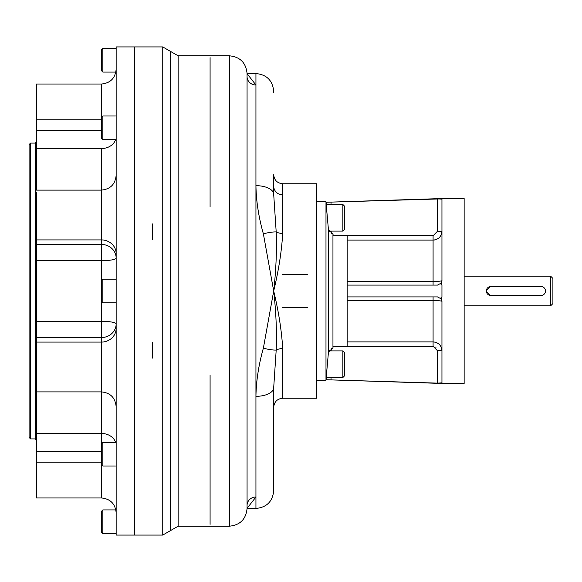 <?xml version="1.0" encoding="UTF-8"?>
<svg xmlns="http://www.w3.org/2000/svg" width="582" height="582" viewBox="0 0 582 582"><rect width="100%" height="100%" fill="white"/><g stroke="black" fill="none" stroke-linecap="round" stroke-linejoin="round"><path stroke-width="0.87" d="M464.145 276.21L550.681 276.21L550.681 305.79L552.9 303.571L552.9 291C552.9 306.961 552.9 306.961 552.9 291C552.9 275.039 552.9 275.039 552.9 291L552.9 278.429L550.681 276.21L550.681 305.79L464.145 305.79M545.501 291L545.167 292.702M544.206 294.136L543.537 294.688M542.773 295.096L541.944 295.35M541.064 286.562L490.4 286.562L485.963 291L490.4 295.438L541.064 295.438A4.438 4.438 0 0 0 545.501 291A4.438 4.438 0 0 0 541.064 286.562L490.772 286.562A4.438 4.438 0 0 0 486.334 291A4.438 4.438 0 0 0 490.772 295.438L541.064 295.438A4.438 4.438 0 0 0 545.501 291A4.438 4.438 0 0 0 541.064 286.562L490.772 286.562A4.438 4.438 0 0 0 486.334 291A4.438 4.438 0 0 0 490.772 295.438L541.064 295.438M542.773 286.904L543.537 287.312M545.414 290.127L545.501 290.891M326.575 202.245L326.575 208.531L326.575 202.245L326.029 202.245L441.221 198.884L331.012 202.114L331.012 204.471L331.012 202.114L326.575 202.245L441.956 198.549L464.145 198.549L464.145 343.918M326.575 373.469L326.575 379.755L326.029 379.755L331.012 379.886L331.012 377.529L331.012 379.886L326.575 379.755L326.575 373.469M433.081 285.085L433.081 281.462C438.486 281.397 441.447 281.121 441.956 280.648A4.438 4.438 0 0 1 441.767 281.921A4.438 4.438 0 0 0 441.956 280.648C441.447 281.121 438.486 281.397 433.081 281.462L433.081 240.111C438.472 239.588 441.432 236.634 441.956 231.243L441.905 232.182L441.956 231.243L437.519 231.243L433.081 235.754L343.584 235.754L433.081 235.754L433.081 240.111C438.472 239.588 441.432 236.634 441.956 231.243L437.519 231.243L433.081 235.754L433.081 281.462L347.141 281.462L433.081 281.462L433.081 285.085M441.542 282.525A4.438 4.438 0 0 1 440.516 283.921A4.438 4.438 0 0 0 441.221 283.092L437.519 285.085L347.141 285.085L437.519 285.085L441.221 283.092L441.956 280.648L441.221 283.092A4.438 4.438 0 0 0 441.542 282.525M441.221 198.884L437.519 198.869L437.519 231.243L437.519 198.869L441.956 199.131L441.956 280.648L441.956 199.131L441.127 198.877M331.012 231.243L331.936 234L331.012 231.243L328.779 231.243L331.012 231.243M333.733 235.397L333.05 235.033M441.774 233.018L441.593 233.753L441.774 233.018M441.243 234.728L440.487 236.139L441.243 234.728M439.847 236.983L439.272 237.594L439.847 236.983M438.704 238.103L438.064 238.584L438.704 238.103M436.194 239.551L435.656 239.733L436.194 239.551M434.754 239.951L434.274 240.031L434.754 239.951M438.413 383.152L441.956 382.869L441.956 301.352L441.221 298.908A4.438 4.438 0 0 1 441.767 300.072A4.438 4.438 0 0 0 441.221 298.908L441.956 296.915L441.956 285.085L441.956 296.915L441.221 298.908L437.519 296.915L347.141 296.915L437.519 296.915L441.221 298.908A4.438 4.438 0 0 0 440.509 298.079A4.438 4.438 0 0 1 441.221 298.908L441.956 301.352C441.432 300.872 438.472 300.603 433.081 300.538L433.081 341.889L347.141 341.889L433.081 341.889L433.081 300.538L347.141 300.538L433.081 300.538C438.472 300.603 441.432 300.872 441.956 301.352L441.956 382.869L437.519 383.131L437.519 350.757L441.956 350.757C441.447 345.381 438.486 342.427 433.081 341.889L433.081 346.246L343.584 346.246L433.081 346.246L437.519 350.757L441.956 350.757C441.447 345.381 438.486 342.427 433.081 341.889L433.081 346.246L437.519 350.757L437.519 383.131L328.757 379.82M435.707 342.281L436.856 342.733L435.707 342.281M439.534 344.66L439.861 345.031L439.534 344.66M441.934 350.175L441.956 350.575L441.934 350.175M435.976 347.338L435.583 347.032L435.976 347.338M331.012 350.757L328.779 350.757L331.012 350.757L331.936 348L331.012 350.757M333.05 346.967L333.733 346.603L333.05 346.967M433.081 300.538L433.081 296.915L433.081 300.538M464.145 238.082L464.145 383.451L441.956 383.451L326.575 379.755M328.801 379.82L437.562 383.131M438.457 383.152L437.519 383.131M441.956 383.262L441.221 383.116L441.956 383.262M441.956 285.085L441.221 283.092L441.956 285.085M347.141 240.111L433.081 240.111L347.141 240.111M328.452 202.187L327.95 202.201L328.452 202.187M273.693 489.695L273.693 387.736L276.195 350.066A9.021 4.845 180 0 1 282.714 348.574L282.714 398.248L282.714 348.574C281.644 330.7 278.64 311.508 273.693 291C278.64 270.492 281.644 251.3 282.714 233.426L282.714 183.752L282.714 233.426A9.021 4.845 -0 0 1 276.195 231.934A17.751 4.489 -16.4 0 0 263.377 233.855C258.692 217.297 256.211 201.234 255.942 185.665L255.942 73.55L247.066 73.55L247.066 508.45C246.011 519.231 240.097 525.146 229.315 526.201L229.315 55.799L229.315 526.201L178.121 526.201L178.121 55.799L178.121 526.201L170.439 530.639L170.439 51.361L162.749 46.924L134.646 46.924L134.646 535.076L116.153 535.076L116.153 46.924L134.646 46.924L134.646 535.076L162.749 535.076L162.749 46.924L162.749 535.076L170.439 530.639L170.439 51.361L178.121 55.799L229.315 55.799C240.097 56.854 246.011 62.769 247.066 73.55L247.066 76.584A8.876 8.41 180 0 0 255.942 84.994L255.942 73.55C266.723 74.605 272.638 80.52 273.693 91.301L273.693 92.305M36.499 390.587L36.499 384.266M36.499 192.075L36.499 321.315L101.363 321.315L101.363 342.092A14.79 13.67 180 0 0 116.153 328.423A14.79 13.67 180 0 1 101.363 342.092L101.363 433.452A14.79 12.127 180 0 1 115.614 442.342A14.79 12.127 180 0 0 101.363 433.452L101.363 443.819L101.363 433.452L36.499 433.452L101.363 433.452L101.363 391.89C110.347 392.77 115.28 397.702 116.153 406.687M36.499 389.925L36.499 337.56L36.499 342.092L101.363 342.092L101.363 337.56L36.499 337.56L36.499 321.315L101.363 321.315L101.363 301.352L101.363 321.315A14.79 2.583 0 0 1 116.153 323.898A14.79 2.583 0 0 0 101.363 321.315L101.363 337.56A14.79 13.67 0 0 0 116.153 323.898A14.79 13.67 0 0 1 101.363 337.56L36.499 337.56L36.499 260.685L101.363 260.685A14.79 2.583 0 0 0 116.153 258.102A14.79 2.583 0 0 1 101.363 260.685L101.363 244.44L36.499 244.44L36.499 239.908L101.363 239.908A14.79 13.67 0 0 1 116.153 253.577A14.79 13.67 0 0 0 101.363 239.908L101.363 148.548A14.79 12.127 0 0 0 115.614 139.658A14.79 12.127 0 0 1 101.363 148.548L36.499 148.548L36.499 190.11L36.499 119.827L101.363 119.827L36.499 119.827L36.499 148.548L101.363 148.548L101.363 244.44L36.499 244.44L36.499 260.685L101.363 260.685L101.363 280.648L102.839 279.164L102.839 302.836L102.839 279.164L116.153 279.164M36.499 100.017L36.499 119.827L36.499 84.034L101.363 84.034L101.363 117.469L102.839 115.993L102.839 139.658L102.839 115.993L116.153 115.993L116.153 72.073M116.153 512.757C115.28 503.772 110.347 498.839 101.363 497.966L101.363 464.531L101.363 497.966L36.499 497.966L36.499 462.173L101.363 462.173L36.499 462.173L36.499 391.89L101.363 391.89L101.363 342.092L36.499 342.092L36.499 451.239L101.363 451.239L36.499 451.239L36.499 481.983M116.153 258.102A14.79 13.67 0 0 0 101.363 244.44A14.79 13.67 0 0 1 116.153 258.102M101.363 130.761L36.499 130.761L101.363 130.761M116.153 302.836L102.839 302.836L101.363 301.352L101.363 239.908L36.499 239.908M116.153 69.243C115.28 78.228 110.347 83.161 101.363 84.034L101.363 138.181L102.839 139.658L116.153 139.658L116.153 246.623M134.646 246.623L134.646 341.889M101.363 67.432L101.363 70.589L102.839 72.073L102.839 48.401L116.153 48.401L116.153 534.072L116.153 466.007L102.839 466.007L102.839 442.342L102.839 466.007L101.363 464.531L101.363 443.819L102.839 442.342L116.153 442.342L116.153 341.889M29.1 209.644L29.1 394.552L29.1 144.554L30.577 143.077L35.211 143.077L35.211 438.923L36.317 440.036M29.1 372.356L29.1 437.446L30.577 438.923L30.577 143.077L30.577 438.923L35.211 438.923L35.211 143.077L36.317 141.964M36.317 372.356L36.317 209.644M328.721 231.098L342.849 231.098L344.326 229.614L344.326 217.784C344.326 232.8 344.326 232.8 344.326 217.784C344.326 202.762 344.326 202.762 344.326 217.784L344.326 205.948L342.849 204.471L342.849 231.098L342.849 204.471L326.575 204.471M344.326 355.886L344.326 376.052L344.326 352.386L342.849 350.902L342.849 377.529L342.849 350.902L328.721 350.902M344.326 372.967L344.326 376.052L342.849 377.529L326.575 377.529M101.363 134.682L101.363 121.485M101.363 296.915L101.363 285.085M101.363 460.515L101.363 447.318M101.363 528.23L101.363 511.411L101.363 532.115L102.839 533.599L102.839 509.927L102.839 533.599L116.153 533.599M101.363 514.568L101.363 511.411L102.839 509.927L115.883 509.927M115.883 72.073L102.839 72.073L102.839 48.401L101.363 49.885L101.363 70.589L101.363 53.77M333.05 235.375L333.05 234.146L333.05 235.375L347.141 235.877L347.141 346.123L333.05 346.625L332.955 347.854L332.955 234.146L332.955 347.854L328.444 352.139L328.444 229.861L325.985 201.765L325.985 380.235L316.593 380.235L316.593 201.765L325.985 201.765L325.985 380.235L328.444 352.139L328.444 229.861L333.05 234.146L333.05 235.375L347.141 235.877L333.05 235.375L347.141 235.877L347.141 346.123L333.05 346.625M134.646 239.617L134.646 342.383M307.718 274.609L282.714 274.609M282.568 194.846A8.876 8.876 0 0 1 273.693 185.971A8.876 8.876 0 0 0 282.568 194.846A8.876 8.876 0 0 1 273.693 185.971A8.876 8.876 0 0 0 282.568 194.846M307.718 307.391L282.714 307.391M273.693 396.029L273.693 463.752L273.693 396.029M273.693 407.269L273.693 387.736L273.693 407.269C274.231 401.791 277.236 398.779 282.714 398.248L316.593 398.248L316.593 183.752L282.714 183.752C277.236 183.221 274.231 180.209 273.693 174.731L273.693 194.264L276.195 231.934C276.887 250.471 276.057 270.157 273.693 291C276.057 311.843 276.887 331.529 276.195 350.066A17.751 4.489 -163.6 0 1 263.377 348.145L273.693 291L263.377 233.855A17.751 4.489 -16.4 0 1 276.195 231.934C276.887 250.471 276.057 270.157 273.693 291L263.377 348.145C258.684 364.739 256.211 380.803 255.942 396.335L255.942 185.665A17.751 8.599 -0 0 1 273.693 194.264L273.693 174.731M247.066 506.747L247.066 505.416A8.876 8.41 180 0 1 255.942 497.006L255.942 396.335C256.211 380.803 258.684 364.739 263.377 348.145A17.751 4.489 -163.6 0 0 276.195 350.066L273.693 387.736A17.751 8.599 180 0 1 255.942 396.335L255.942 185.665A17.751 8.599 -0 0 1 273.693 194.264L276.195 231.934A9.021 4.845 -0 0 0 282.714 233.426C281.644 251.3 278.64 270.492 273.693 291L263.377 233.855C258.692 217.297 256.211 201.234 255.942 185.665L255.942 84.994L247.066 73.659L255.942 84.994A8.876 8.41 180 0 1 247.066 76.584L247.066 505.416A8.876 8.41 180 0 1 255.942 497.006L247.066 508.341L255.942 497.006L255.942 396.335A17.751 8.599 180 0 0 273.693 387.736L273.693 490.699C272.638 501.48 266.723 507.395 255.942 508.45L255.942 497.006L255.942 508.45L247.066 508.45M152.397 239.617L152.397 223.917M152.397 358.083L152.397 342.383M276.195 350.066A9.021 4.845 180 0 1 282.714 348.574C281.644 330.7 278.64 311.508 273.693 291C276.057 311.843 276.887 331.529 276.195 350.066M210.087 375.099L210.087 524.36M210.087 57.64L210.087 206.901M36.499 190.11L101.363 190.11C110.347 189.23 115.28 184.298 116.153 175.313M101.363 84.034L36.499 84.034M101.363 497.966L36.499 497.966"/></g></svg>
